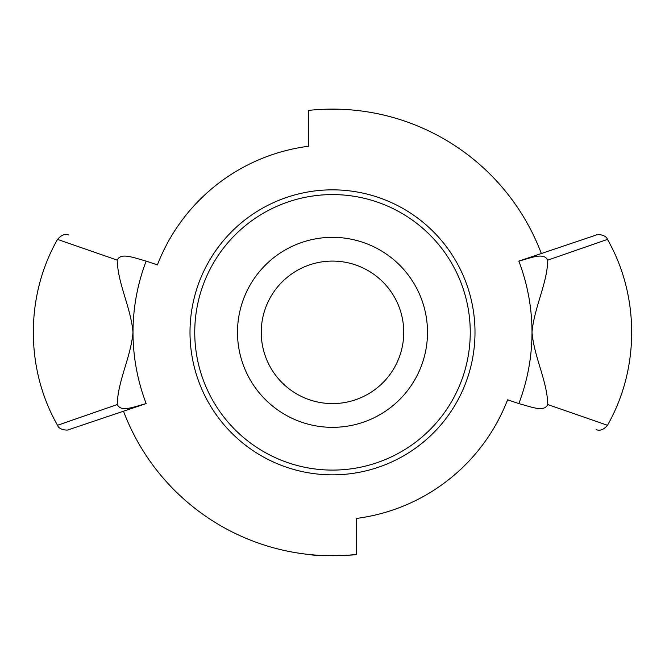 <?xml version="1.0" encoding="UTF-8"?>
<svg xmlns="http://www.w3.org/2000/svg" width="665" height="665" viewBox="0 0 665 665"><rect width="100%" height="100%" fill="white"/><g stroke="black" fill="none" stroke-linecap="round" stroke-linejoin="round"><path stroke-width="1" d="M403.746 332.342A71.246 71.246 0 0 1 296.873 394.046A71.246 71.246 0 0 1 296.873 270.638A71.246 71.246 0 0 1 403.746 332.342M532 332.342C534.178 357.313 547.253 381.02 547.761 404.544C544.145 412.15 532.781 407.429 518.85 403.58C527.586 380.471 531.975 356.723 532 332.342C531.975 307.962 527.586 284.213 518.85 261.104C532.399 257.43 543.837 252.417 547.761 260.14C547.253 283.664 534.178 307.371 532 332.342M547.761 260.131L607.469 239.408C639.738 295.825 639.747 368.851 607.469 425.276L547.761 404.553M518.85 403.58L507.578 399.798A187.621 187.621 0 0 1 356.249 518.459A187.621 187.621 0 0 0 507.578 399.798M607.469 239.408C605.89 234.363 596.671 234.088 596.156 235.053L518.85 261.104M133 332.342C133.025 356.723 137.414 380.471 146.15 403.58C132.601 407.254 121.163 412.267 117.24 404.544C117.747 381.02 130.822 357.313 133 332.342C130.822 307.371 117.747 283.664 117.24 260.14C120.855 252.534 132.219 257.247 146.15 261.104C137.414 284.213 133.025 307.962 133 332.342M117.24 404.553L57.523 425.276C59.094 430.338 68.387 430.579 68.844 429.632L146.15 403.58M58.562 424.918L67.83 421.726M57.531 425.276C25.262 368.851 25.262 295.825 57.531 239.408L117.24 260.131M332.5 189.841A142.501 142.501 0 0 1 475.001 332.342A142.501 142.501 0 0 1 332.5 474.843A142.501 142.501 0 0 1 189.999 332.342A142.501 142.501 0 0 1 332.5 189.841M157.422 264.886A187.621 187.621 0 0 1 308.751 146.225A187.621 187.621 0 0 0 157.422 264.886L146.15 261.104M123.499 411.219A223.39 223.39 0 0 0 356.249 554.46L356.249 518.459M356.249 554.46C357.728 555.308 316.357 556.447 309.84 554.577M541.343 253.515A223.224 223.224 0 0 0 308.751 110.382L308.751 146.225M323.406 109.301L341.594 109.301M354.445 110.199L355.16 110.265M412.616 281.287A95.004 95.004 0 0 1 383.555 412.458A95.004 95.004 0 0 1 252.384 383.397A95.004 95.004 0 0 1 281.445 252.226A95.004 95.004 0 0 1 412.616 281.287M216.333 406.373A137.746 137.746 0 0 1 258.469 216.175A137.746 137.746 0 0 1 448.667 258.311A137.746 137.746 0 0 1 406.531 448.509A137.746 137.746 0 0 1 216.333 406.373M607.477 425.276C603.82 429.656 600.046 431.111 596.156 429.632M57.531 239.408C61.205 235.019 64.979 233.565 68.844 235.053"/></g></svg>
